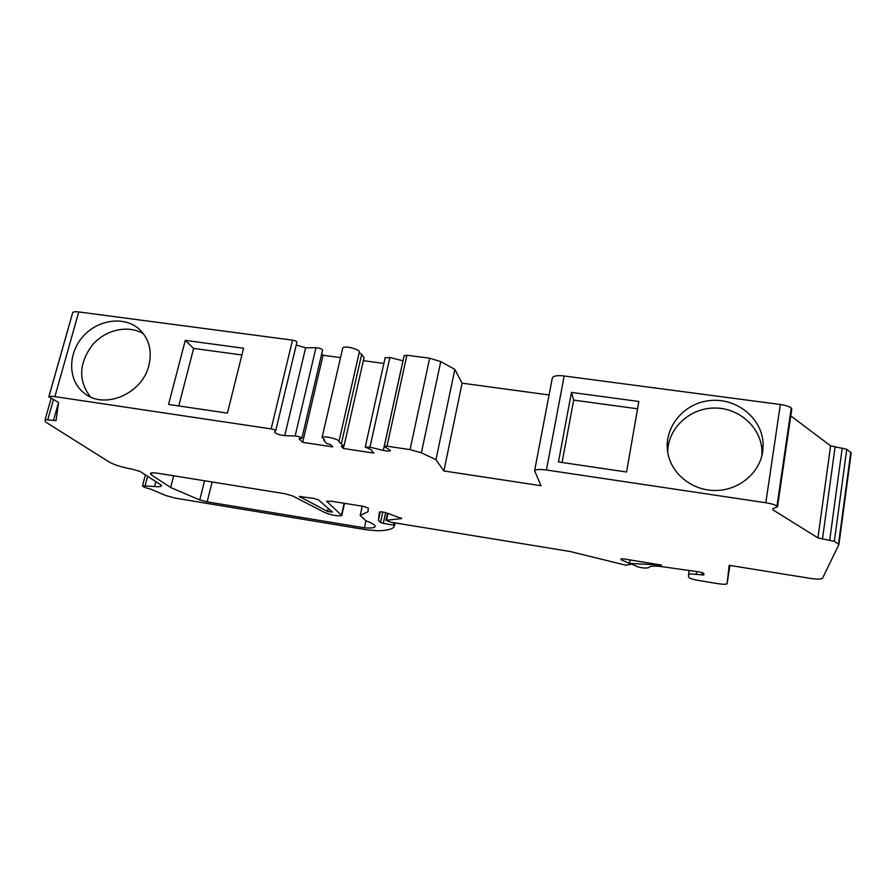 <?xml version="1.0" encoding="UTF-8"?>
<svg xmlns="http://www.w3.org/2000/svg" width="896" height="896" viewBox="0 0 896 896"><rect width="100%" height="100%" fill="white"/><g stroke="black" fill="none" stroke-linecap="round" stroke-linejoin="round"><path stroke-width="1.34" d="M765.811 502.746L546.426 469.997C539.806 469.112 535.864 469.37 534.598 470.747L541.038 485.733L443.89 470.949L435.96 459.682L421.378 452.805L410.054 449.635L386.982 446.186L384.272 446.342L390.488 450.587C389.558 451.304 387.173 451.248 383.32 450.408L369.947 447.205L365.243 447.07L370.798 449.534L373.845 453.085L343.269 448.47L341.208 446.242L343.986 446.13L338.901 441.75C340.95 439.645 323.299 435.165 322.078 437.506L324.587 439.813L324.083 440.754L326.738 443.542L330.658 444.651L332.774 446.891L302.669 442.344L299.006 438.738L301.862 438.402C301.358 437.282 299.118 436.475 295.142 435.994L284.749 435.613C278.768 434.862 275.397 433.642 274.613 431.95L275.688 430.842C275.598 430.125 274.075 429.475 271.152 428.904L54.88 396.614C51.565 396.144 49.56 396.211 48.866 396.827L58.542 402.438L56.067 420.571L45.136 419.653L45.282 421.814L109.357 462.123C114.587 464.979 121.979 467.275 131.555 469.011L140.19 471.498L161.414 485.229L161.426 486.024C160.731 486.741 158.435 486.909 154.515 486.528L142.509 485.789C142.643 486.73 145.365 487.838 150.674 489.115L165.76 495.522L175.381 498.165L367.438 529.928L378.078 530.768C387.027 530.533 392.37 529.211 394.117 526.792L394.565 525.381L383.298 523.331L380.554 522.446L378.403 520.352L379.434 512.075C380.576 511.594 382.973 511.874 386.624 512.904L401.654 518.549L385.918 520.33L391.104 522.256L569.912 551.454L625.699 565.174L631.949 564.166L637.65 566.798L642.746 567.918C646.554 568.165 648.715 567.93 649.23 567.202C650.115 566.059 653.867 565.813 660.464 566.44L696.853 571.603C700.84 572.074 703.17 572.746 703.864 573.608L703.83 574.963L696.237 574.358C691.712 573.843 689.136 573.966 688.509 574.706L688.565 577.069C689.192 578.245 692.451 579.365 698.32 580.44L718.122 583.699C723.251 584.461 726.242 584.45 727.093 583.666L729.176 565.309L810.768 578.458C817.365 579.398 821.285 579.342 822.528 578.267L838.936 544.454L834.355 541.352L817.925 537.88L772.845 509.813L772.755 508.738L777.526 506.766L776.966 506.005C774.547 504.616 770.829 503.53 765.811 502.746L780.349 404.499L564.178 375.984C557.648 375.256 553.717 375.805 552.384 377.619L552.25 378.28M332.427 512.075L327.544 511.414L299.421 496.507L313.813 498.378L318.528 499.901L332.427 512.075M621.197 559.821L620.973 558.925L623.739 558.902L661.539 565.074L629.518 563.427L621.197 559.821L621.376 558.757M367.998 511.728L360.192 515.458L365.87 520.778C372.68 523.309 375.738 525.314 375.043 526.792C374.069 527.957 370.541 528.304 364.448 527.834L207.155 501.861L199.741 499.957L170.666 487.514L151.424 474.925L150.405 473.39C151.211 472.662 153.966 472.662 158.682 473.379L285.051 493.741L292.589 495.925L324.979 512.624C332.315 515.413 337.926 516.387 341.79 515.547L326.648 501.267L331.453 501.222L363.586 506.397L368.346 508.133L367.998 511.728M549.069 394.968L462.101 383.174L454.854 369.41L440.742 361.581L429.654 358.232L406.885 355.23L404.13 355.779M403.043 360.786L389.85 357.504L385.112 357.84M383.869 363.429L363.35 360.674M343.986 446.13L364.045 357.65L361.682 354.301L359.184 352.71M338.99 441.381L359.251 352.43C361.424 349.642 344.109 345.016 342.742 348.04L342.63 348.522M340.536 357.616L323.064 355.275L321.765 353.618M301.907 438.222L322.526 350.347C322.101 348.97 319.917 348.085 315.986 347.693L305.637 347.816L296.274 345.016M275.733 430.685L296.912 342.328C296.867 341.421 295.4 340.693 292.51 340.144L78.758 311.942C75.477 311.539 73.461 311.741 72.722 312.558L48.754 397.006M838.947 544.331L851.189 452.939L846.754 449.288L830.603 445.861L790.787 415.845M777.549 506.621L791.795 408.901L791.269 407.96C788.928 406.358 785.288 405.205 780.349 404.499M638.848 401.475L571.458 392.403L558.466 461.955L626.562 472.002L638.848 401.475M762.675 451.707L763.146 444.909C763.045 418.768 736.669 397.376 709.632 400.602C682.539 403.312 662.357 429.442 668.17 454.619C672.638 475.25 693.694 491.142 716.464 490.493C739.234 490.011 759.618 472.886 762.675 451.707M443.89 470.949L462.101 383.174M435.96 459.682L454.854 369.41M343.269 448.47L343.806 446.141M302.669 442.344L323.064 355.275M168.571 404.443L227.416 413.123L243.6 348.242L185.27 340.379L168.571 404.443M148.882 365.456C152.253 350.896 149.162 338.901 139.597 329.482C124.757 315.661 97.709 319.29 82.678 336.874C67.379 354.222 68.029 381.192 84.493 393.344C104.63 409.954 142.442 393.691 148.882 365.456M53.446 420.638L58.531 402.528M45.114 419.698L51.061 398.619L45.136 419.653M394.565 525.381L395.091 522.906M378.403 520.352L380.262 511.829M834.355 541.352L846.754 449.288M822.472 539.123L835.061 447.16M817.925 537.88L830.603 445.861M772.845 509.813L773.024 508.637M776.966 506.005L791.269 407.96M629.518 563.427L630.112 559.933M360.192 515.458L362.242 506.184M364.448 527.834L365.982 520.811M207.155 501.861L212.106 481.992M199.741 499.957L204.546 480.771M170.666 487.514L173.678 475.798M571.458 392.403L573.686 400.109L562.072 462.482M637.571 408.8L573.686 400.109M761.835 455.874L761.981 451.965C761.846 427.974 739.278 407.579 714.28 408.038C689.282 408.15 667.587 428.725 667.722 452.323M185.27 340.379L193.637 348.41L178.752 405.944M241.92 354.973L193.637 348.41M143.494 333.782C128.139 324.475 105.235 329.672 92.176 345.251C78.803 363.686 78.221 380.89 90.429 396.883M546.426 469.997L564.178 375.984M421.378 452.805L440.742 361.581M410.054 449.635L429.654 358.232M386.982 446.186L406.885 355.23M383.32 450.408L402.976 360.763M369.947 447.205L389.85 357.504M341.443 443.363L361.682 354.301M295.142 435.994L315.986 347.693M284.749 435.613L305.637 347.816M271.152 428.904L292.51 340.144M54.88 396.614L78.758 311.942M47.802 419.653L53.435 399.683M154.515 486.528L155.792 481.589M145.152 485.598L147.594 476.291M393.456 524.989L393.938 522.726M383.298 523.331L385.616 512.602M380.554 522.446L382.816 512.008M400.781 518.84L401.005 517.787M386.546 520.117L388.013 513.363M701.859 575.053L702.24 572.656M696.237 574.358L696.674 571.592M689.114 570.898L688.509 574.706L689.114 570.886M727.115 583.587L729.882 565.421M838.522 543.883L850.786 452.245M829.73 540.109L842.218 447.989M327.544 511.414L328.238 508.402M299.981 497.101L300.16 496.317M151.424 474.925L151.962 472.886M341.533 514.875L344.131 503.261M326.861 501.805L327.029 501.043M534.598 470.747L552.384 377.619M384.272 446.342L404.174 355.578M365.243 447.07L385.168 357.605M322.078 437.506L342.742 348.04M323.926 440.138L324.061 439.566M48.866 396.827L72.722 312.558M142.509 485.789L145.376 474.846M385.918 520.33L387.464 513.184M838.958 544.354L851.189 452.939M375.043 526.792L375.166 526.187M341.846 515.323L344.534 503.328M763.146 444.909L761.981 451.965M84.493 393.344L85.669 394.195"/></g></svg>
